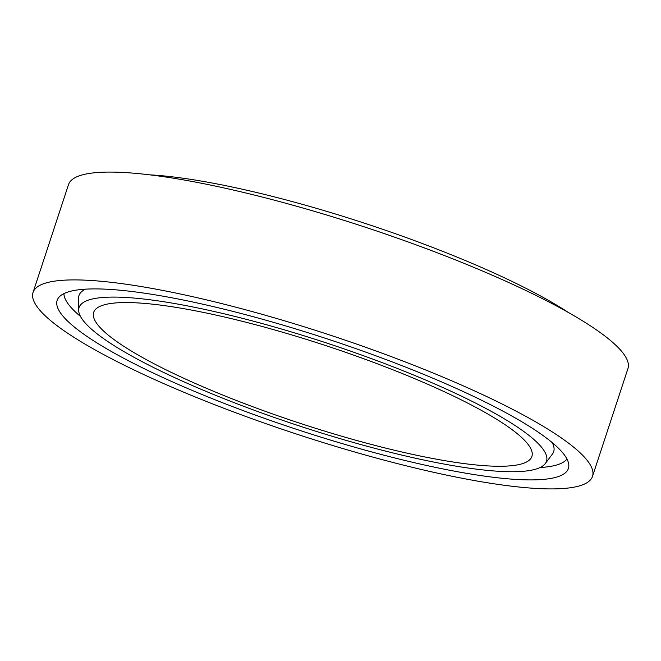<?xml version="1.0" encoding="UTF-8"?>
<svg xmlns="http://www.w3.org/2000/svg" width="661" height="661" viewBox="0 0 661 661"><rect width="100%" height="100%" fill="white"/><g stroke="black" fill="none" stroke-linecap="round" stroke-linejoin="round"><path stroke-width="0.99" d="M149.692 174.843A263.318 46.724 18.2 0 1 568.402 312.504M60.209 328.03A294.459 52.244 18.2 0 1 33.05 292.435A294.459 52.244 18.2 0 1 258.534 313.331A294.459 52.244 18.2 0 1 565.345 440.78A294.459 52.244 18.2 0 1 592.504 476.374A294.459 52.244 18.2 0 1 367.012 455.487A294.459 52.244 18.2 0 1 60.209 328.03M33.05 292.435L68.496 184.626A294.459 52.244 18.2 0 1 293.988 205.513A294.459 52.244 18.2 0 1 600.791 332.97A294.459 52.244 18.2 0 1 627.95 368.565L592.504 476.374M543.582 435.921A269.085 47.749 18.2 0 1 568.832 465.575A269.085 47.749 18.2 0 1 369.871 451.438A269.085 47.749 18.2 0 1 81.972 332.888A269.085 47.749 18.2 0 1 58.507 297.789A269.085 47.749 18.2 0 1 270.787 321.585A269.085 47.749 18.2 0 1 543.582 435.921M566.956 459.007A265.243 47.063 18.2 0 1 540.095 467.517M101.753 337.308A246.024 43.651 18.2 0 1 78.667 310.199A246.024 43.651 18.2 0 1 260.574 323.122A246.024 43.651 18.2 0 1 523.801 431.509A246.024 43.651 18.2 0 1 545.251 463.601A246.024 43.651 18.2 0 1 351.165 441.845A246.024 43.651 18.2 0 1 101.753 337.308M78.667 310.199L78.552 298.26A249.866 44.337 18.2 0 1 85.558 289.163M510.606 428.568A230.648 40.924 18.2 0 1 531.882 456.445A230.648 40.924 18.2 0 1 355.263 440.086A230.648 40.924 18.2 0 1 114.948 340.25A230.648 40.924 18.2 0 1 93.672 312.372A230.648 40.924 18.2 0 1 270.291 328.732A230.648 40.924 18.2 0 1 510.606 428.568M552.183 442.581A249.866 44.337 18.2 0 1 552.422 454.057L545.251 463.601M80.493 316.412A265.243 47.063 18.2 0 1 63.919 293.616"/></g></svg>
